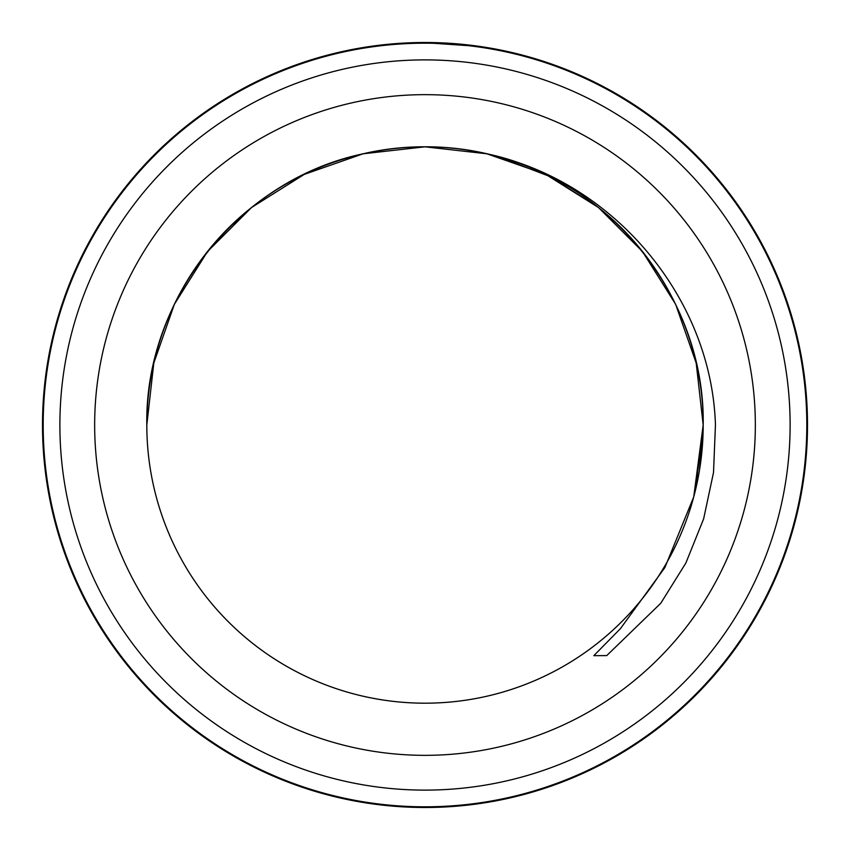 <?xml version="1.0" encoding="UTF-8"?>
<svg xmlns="http://www.w3.org/2000/svg" width="850" height="850" viewBox="0 0 850 850"><rect width="100%" height="100%" fill="white"/><g stroke="black" fill="none" stroke-linecap="round" stroke-linejoin="round"><path stroke-width="1.27" d="M468.435 45.677L434.021 43.297M405.928 43.669L408.797 43.541M402.294 43.871L398.905 44.083M421.292 43.212L423.481 43.201M806.809 425A381.809 381.809 0 0 0 425 43.191A381.809 381.809 0 0 0 43.191 425A381.809 381.809 0 0 0 425 806.809A381.809 381.809 0 0 0 806.809 425M486.901 153.797L545.7 174.367L598.442 207.506L642.494 251.558L675.633 304.3L696.203 363.099L703.184 425A278.184 278.184 0 0 1 425 703.184A278.184 278.184 0 0 1 146.816 425C144.585 298.733 239.498 179.711 363.099 153.797C444.295 134.746 533.556 155.114 598.442 207.506C663.956 259.112 703.683 341.604 703.184 425A278.184 278.184 0 0 1 425 703.184A278.184 278.184 0 0 1 146.816 425C146.317 341.604 186.044 259.112 251.558 207.506C316.444 155.114 405.705 134.746 486.901 153.797C610.502 179.711 705.415 298.733 703.184 425C703.184 449.236 700.039 473.206 693.727 496.921L664.881 567.566L620.426 628.649L593.831 655.669L606.73 655.605L660.758 603.266L685.865 563.029L703.63 518.883L713.511 472.547L715.445 425C711.62 299.965 617.291 186.469 497.133 156.336A278.184 278.184 0 0 0 146.816 425C146.317 341.604 186.044 259.112 251.558 207.506C319.132 152.798 413.461 133.238 497.133 156.336L550.481 176.726L598.442 207.506L642.494 251.558L675.633 304.3L696.203 363.099L703.184 425L695.566 489.664L703.184 425L699.401 470.688M693.727 496.921A278.184 278.184 0 0 1 146.816 425C144.585 298.733 239.498 179.711 363.099 153.797C444.295 134.746 533.556 155.114 598.442 207.506C663.956 259.112 703.683 341.604 703.184 425L693.727 496.921A278.184 278.184 0 0 1 146.816 425L153.797 363.099L174.367 304.3L207.506 251.558L251.558 207.506L304.3 174.367L363.099 153.797L425 146.816L486.901 153.797L497.133 156.336M703.184 425L695.566 489.664M228.161 228.438L251.558 207.506M790.117 425A365.118 365.118 0 0 0 425 59.883A365.118 365.118 0 0 0 59.883 425A365.118 365.118 0 0 0 425 790.117A365.118 365.118 0 0 0 790.117 425M807.5 425A382.5 382.5 0 0 0 425 42.5A382.5 382.5 0 0 0 42.5 425A382.5 382.5 0 0 0 425 807.5A382.5 382.5 0 0 0 807.5 425M621.839 228.438L630.137 237.097M94.658 425A330.342 330.342 0 0 1 425 94.658A330.342 330.342 0 0 1 755.342 425A330.342 330.342 0 0 1 425 755.342A330.342 330.342 0 0 1 94.658 425"/></g></svg>

